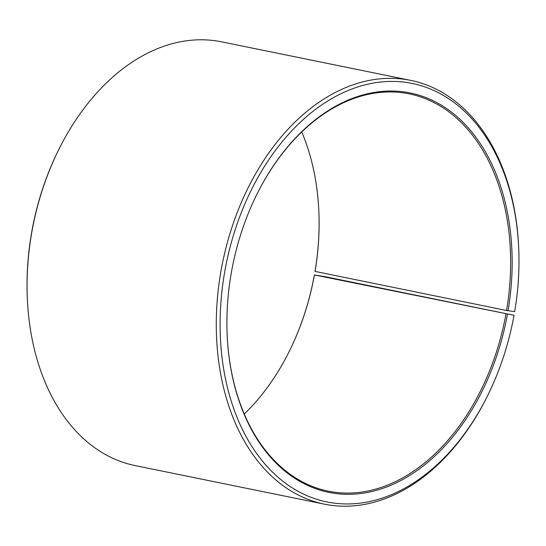 <?xml version="1.0" encoding="UTF-8"?>
<svg xmlns="http://www.w3.org/2000/svg" width="546" height="546" viewBox="0 0 546 546"><rect width="100%" height="100%" fill="white"/><g stroke="black" fill="none" stroke-linecap="round" stroke-linejoin="round"><path stroke-width="0.82" d="M314.421 274.945L324.727 276.61L514.039 315.274L314.421 274.945A202.73 138.78 -78.5 0 1 291.018 347.788A202.73 138.78 -78.5 0 1 244.26 414.032M505.951 313.97A202.73 138.78 -78.5 0 1 328.289 491.161A202.73 138.78 -78.5 0 1 227.163 334.971M255.064 198.034A202.73 138.78 -78.5 0 1 409.241 93.871A202.73 138.78 -78.5 0 1 506.565 310.49L314.994 271.396A203.808 139.517 -78.5 0 0 318.837 211.029M301.74 131.968A202.73 138.78 -78.5 0 1 318.844 211.22A202.73 138.78 -78.5 0 1 315.035 271.458M314.38 274.897A203.808 139.517 -78.5 0 1 290.936 347.966M514.039 315.274A213.541 146.178 -78.5 0 1 489.387 392.008L488.97 392.867A216.243 148.027 -78.5 0 1 324.433 504.17L135.217 465.608A216.243 148.027 -78.5 0 1 27.341 298.805L27.3 297.843A213.541 146.178 -78.5 0 1 56.613 153.992L57.03 153.133A216.243 148.027 -78.5 0 1 221.567 41.83L410.783 80.392A216.243 148.027 -78.5 0 1 518.659 247.195L518.7 248.157A213.541 146.178 -78.5 0 1 514.687 311.602L506.565 310.49M27.341 298.805A216.243 148.027 -78.5 0 1 57.03 153.133M324.433 504.17A216.243 148.027 -78.5 0 1 222.556 262.722A216.243 148.027 -78.5 0 1 410.783 80.392M489.387 392.008A213.541 146.178 -78.5 0 1 249.747 442.99A213.541 146.178 -78.5 0 1 318.12 107.466A213.541 146.178 -78.5 0 1 518.7 248.157M507.452 314.243A203.808 139.517 -78.5 0 1 355.562 494.034A203.808 139.517 -78.5 0 1 227.17 335.162A203.808 139.517 -78.5 0 1 255.146 197.864A203.808 139.517 -78.5 0 1 430.337 99.433A203.808 139.517 -78.5 0 1 508.067 310.742"/></g></svg>
